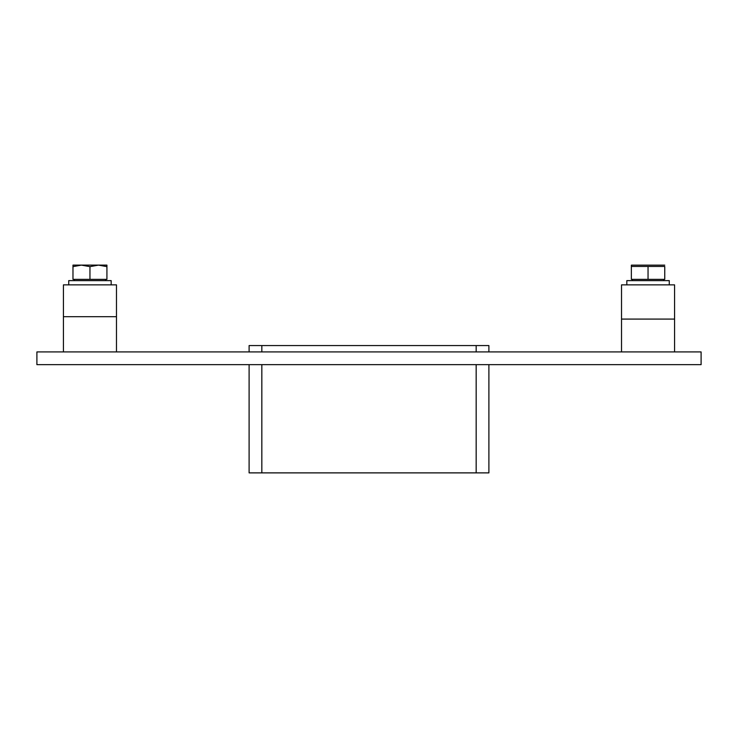 <?xml version="1.0" encoding="UTF-8"?>
<svg xmlns="http://www.w3.org/2000/svg" width="738" height="738" viewBox="0 0 738 738"><rect width="100%" height="100%" fill="white"/><g stroke="black" fill="none" stroke-linecap="round" stroke-linejoin="round"><path stroke-width="1.11" d="M701.1 364.655L36.9 364.655L36.9 351.925L701.1 351.925L701.1 364.655M261.833 351.925L261.833 345.559L249.103 345.559L249.103 351.925M249.103 364.655L249.103 472.883L261.833 472.883L261.833 364.655M261.833 345.559L476.167 345.559L476.167 351.925M488.897 351.925L488.897 345.559L476.167 345.559M476.167 364.655L476.167 472.883L488.897 472.883L488.897 364.655M476.167 472.883L261.833 472.883M621.525 319.084L674.578 319.084L674.578 284.868L621.525 284.868L621.525 351.925M116.475 284.868L63.422 284.868L63.422 316.694L116.475 316.694L116.475 284.868M626.83 284.868L626.83 280.625L669.274 280.625L669.274 284.868M68.726 284.868L68.726 280.625L111.17 280.625L111.17 284.868M648.047 266.446L664.754 266.446L664.754 279.351L648.047 279.351L648.047 266.446L631.35 266.446L631.35 265.154L631.35 279.351L648.047 279.351M664.754 265.154L631.35 265.154M72.979 266.639L72.979 279.351L106.927 279.351L106.927 266.639L98.505 265.117L89.953 266.639L81.392 265.117L72.979 266.639L72.979 265.117L81.392 265.117M89.953 266.639L89.953 279.351M98.505 265.117L106.927 265.117L106.927 266.639M98.366 265.117L81.531 265.117M116.475 351.925L116.475 316.694M63.422 351.925L63.422 316.694M674.578 351.925L674.578 319.084M663.702 280.625L663.702 279.351M632.401 280.625L632.401 279.351M105.599 280.625L105.599 279.351M74.298 280.625L74.298 279.351"/></g></svg>
